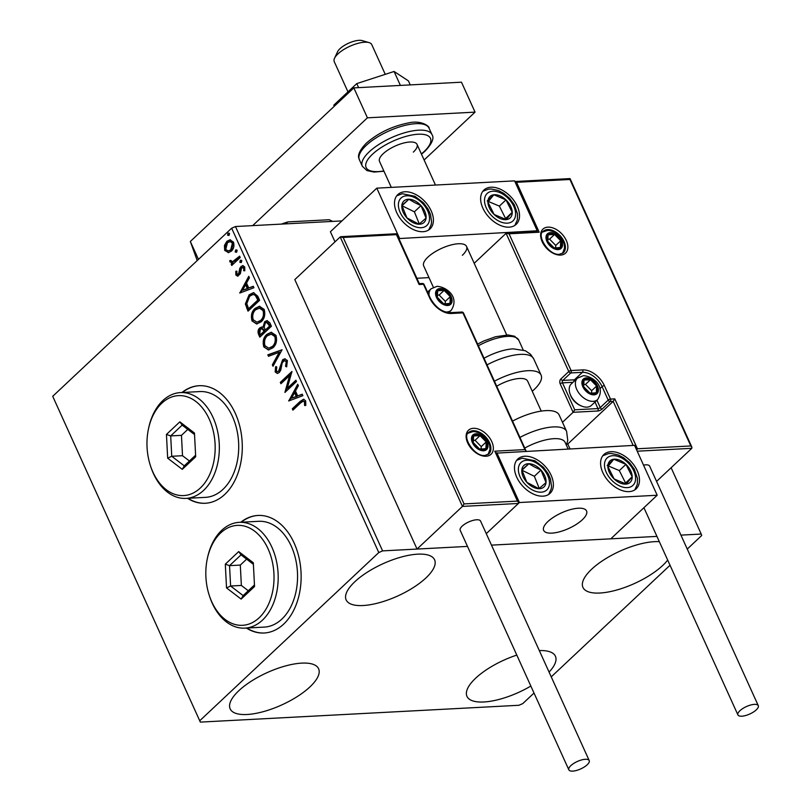 <?xml version="1.0" encoding="UTF-8"?>
<svg xmlns="http://www.w3.org/2000/svg" width="811" height="811" viewBox="0 0 811 811"><rect width="100%" height="100%" fill="white"/><g stroke="black" fill="none" stroke-linecap="round" stroke-linejoin="round"><path stroke-width="1.22" d="M246.372 628.049A58.858 40.063 -93 0 0 264.122 633.006A58.858 40.063 -93 0 0 283.657 624.125A58.858 40.063 -93 0 0 298.874 557.025A58.858 40.063 -93 0 0 257.918 515.451A58.858 40.063 -93 0 0 240.786 522.254M246.808 628.028A58.858 40.063 -93 0 0 264.335 632.996M187.523 498.309A58.858 40.063 -93 0 0 205.274 503.266A58.858 40.063 -93 0 0 224.799 494.386A58.858 40.063 -93 0 0 240.026 427.285A58.858 40.063 -93 0 0 199.06 385.712A58.858 40.063 -93 0 0 181.938 392.514M187.949 498.289A58.858 40.063 -93 0 0 205.487 503.256M667.686 560.066A48.559 17.73 -24.4 0 1 662.699 565.47A48.559 17.73 -24.4 0 1 616.259 590.155A48.559 17.73 -24.4 0 1 582.947 587.407A48.559 17.73 -24.4 0 1 591.655 569.221A48.559 17.73 -24.4 0 1 659.333 541.657M309.903 686.937A48.559 17.73 -24.4 0 1 263.474 711.612A48.559 17.73 -24.4 0 1 230.162 708.875A48.559 17.73 -24.4 0 1 238.86 690.688A48.559 17.73 -24.4 0 1 285.29 666.003A48.559 17.73 -24.4 0 1 318.601 668.751A48.559 17.73 -24.4 0 1 309.903 686.937M425.887 577.979A48.559 17.73 -24.4 0 1 379.447 602.654A48.559 17.73 -24.4 0 1 346.145 599.907A48.559 17.73 -24.4 0 1 354.843 581.73A48.559 17.73 -24.4 0 1 401.273 557.045A48.559 17.73 -24.4 0 1 434.584 559.793A48.559 17.73 -24.4 0 1 425.887 577.979M530.84 686.045A48.559 17.73 -24.4 0 1 466.974 696.365A48.559 17.73 -24.4 0 1 475.672 678.178A48.559 17.73 -24.4 0 1 516.81 655.095M341.938 220.906L235.464 226.533L382.599 550.882L378.788 552.555L231.652 228.205L52.715 396.305L200.337 722.104L518.959 705.276L522.771 703.603L534.013 693.04M200.337 722.104L52.715 396.305M687.252 549.077L701.708 535.493L701.211 534.054L680.926 535.128M656.94 536.395L491.476 545.134L610.795 538.828L657.184 495.247L634.557 445.351L496.21 453.146M464.044 503.915L517.438 501.097L494.801 451.19L524.94 449.598L462.919 312.874L451.291 313.492A19.423 12.337 -133.2 0 1 429.617 297.769L423.504 284.296L419.196 284.529L418.821 283.901L396.184 233.994L396.559 234.632L343.175 237.451L464.044 503.915L462.442 506.409L417.036 549.057L467.491 546.401L382.599 550.882M701.211 534.054L671.123 467.734M224.688 250.386L228.601 252.647L224.688 250.386L224.444 245.459L226.867 241.323L230.01 239.823L233.467 242.144C234.47 245.936 233.761 248.947 231.338 251.167L228.215 252.687M232.372 264.893L231.997 264.082L233.244 262.916L229.929 261.933L229.756 260.635L230.953 260.432L232.331 261.872L239.62 256.164L240.228 257.513L231.753 265.471L231.135 264.133L231.845 263.017M235.829 274.919L235.849 271.198L236.934 271.3L236.822 273.865L238.556 274.088L239.863 268.066L242.661 265.552L244.709 266.92L244.81 270.762L243.675 270.732L243.736 268.056L241.627 267.691L240.32 273.733L237.623 276.176L235.829 274.919L236.68 274.878L236.711 271.158M239.417 274.047L237.775 274.463L239.417 274.047L240.036 273.003L239.174 273.043M243.401 267.214L241.627 267.691M257.786 296.218L259.621 300.283L248.024 311.171L245.358 303.983L249.099 294.839L253.478 292.649L257.786 296.218M271.411 326.255L259.804 337.153L258.689 334.679C257.574 331.932 257.918 329.692 259.733 327.958L261.73 326.975L262.946 327.279L264.66 321.734L266.92 320.629L269.82 322.758L271.411 326.255M282.076 349.764L273.013 366.258L272.354 364.798L279.217 352.278L268.492 356.303L267.833 354.833L282.076 349.764M295.883 380.217L296.491 381.555L284.894 392.453L289.588 375.594L280.93 383.725L280.322 382.376L291.919 371.479L287.256 388.317L295.883 380.217M300.638 402.895L292.923 410.143L292.315 408.795L300.141 401.445L303.527 399.235L305.656 400.816L305.818 405.378L304.612 405.53L304.47 401.952L303.233 401.121L300.638 402.895M378.788 552.555L199.841 720.655M288.757 400.958L297.718 384.242L298.377 385.712L295.478 390.993L297.698 395.9L302.229 394.207L302.898 395.667L288.757 400.958M287.398 360.56L286.638 366.866L285.553 366.329L286.253 361.777L284.529 360.54L282.238 362.689L280.738 370.151L279.278 372.502L277.332 373.445L275.162 371.925L275.588 366.704L276.784 367.089L276.358 370.82L277.595 371.702L278.619 371.205L282.583 359.82L284.732 358.797L287.398 360.56M272.972 347.777L268.421 349.957L263.818 346.915C262.429 341.624 263.433 337.447 266.819 334.396L271.198 332.257L275.963 335.359C277.301 340.6 276.298 344.736 272.972 347.777M261.193 321.805L256.641 323.984L252.028 320.943C250.65 315.651 251.653 311.475 255.039 308.413L259.419 306.274L264.183 309.386C265.511 314.617 264.518 318.764 261.193 321.805M239.803 293.035L248.754 276.318L249.423 277.788L246.514 283.069L248.744 287.976L253.275 286.273L253.934 287.743L239.803 293.035M241.333 262.531L239.863 262.318L240.32 260.29L241.8 260.503L241.333 262.531L239.863 262.318L240.725 262.277L241.181 260.25L240.32 260.29L241.8 260.503M236.66 252.231L235.19 252.018L235.646 249.991L237.126 250.204L236.66 252.231L235.19 252.018L236.052 251.978L236.508 249.95L235.646 249.991L237.126 250.204M229.047 235.443L227.577 235.231L228.033 233.203L229.503 233.416L229.047 235.443L227.577 235.231L228.438 235.18L228.895 233.152L228.033 233.203L229.503 233.416M551.237 676.861L670.038 565.257M539.315 650.584A48.559 17.73 -24.4 0 1 555.413 656.241A48.559 17.73 -24.4 0 1 549.067 672.086M231.652 228.205L235.464 226.533M199.283 385.701A58.858 40.063 -93 0 0 182.363 392.494M258.131 515.441A58.858 40.063 -93 0 0 241.222 522.233M293.541 409.565L292.315 408.795M293.176 408.754L303.953 399.255M305.473 405.49L305.565 402.945L304.703 402.986M305.565 402.945L305.331 401.901L304.47 401.952M305.331 401.901L303.233 401.121M289.466 400.695L288.655 400.735M289.527 400.675L298.093 385.083M302.341 394.44L297.698 395.9M291.504 398.221L297.11 396.397L295.407 392.636L294.545 392.686L291.504 398.221L296.248 396.447L294.545 392.686M297.11 396.397L296.248 396.447M285.776 391.632L290.45 375.554L289.588 375.594M281.549 383.137L280.322 382.376M281.184 382.336L291.93 372.239M296.127 380.754L288.118 388.276L287.256 388.317M286.82 366.481L285.553 366.329M286.415 366.278L287.114 361.726L286.253 361.777M287.114 361.726L284.529 360.54M277.778 373.374L275.162 371.925M276.024 371.874L276.45 366.663M277.595 371.702L278.619 371.205M279.481 371.154L280.616 368.934L279.754 368.985M280.616 368.934L281.022 366.197L280.16 366.237M281.022 366.197L283.445 359.78L282.583 359.82M283.445 359.78L285.168 358.807M273.5 365.376L272.354 364.798M273.206 364.747L280.079 352.238L279.217 352.278M269.252 356.019L268.694 354.792L267.833 354.833M268.694 354.792L282.066 349.784M268.867 349.916L263.818 346.915M264.68 346.875C263.291 341.573 264.295 337.406 267.681 334.345L266.819 334.396M267.681 334.345L271.634 332.246M268.755 348.193L273.216 346.388C275.882 343.976 276.693 340.671 275.649 336.474L271.888 333.929L267.427 335.734C264.751 338.167 263.93 341.502 264.974 345.739L268.755 348.193L272.354 346.439C275.03 344.016 275.841 340.711 274.787 336.514L271.026 333.98M275.649 336.474L274.787 336.514M273.216 346.388L272.354 346.439M260.422 336.565L259.55 334.629C258.435 331.892 258.78 329.651 260.595 327.908L259.733 327.958M260.595 327.908L262.156 326.995M264.66 321.734L265.521 321.683L263.808 327.228L262.946 327.279M265.521 321.683L267.366 320.639M265.298 330.077L270.469 325.981L267.589 322.352L265.268 323.072L264.153 327.137L265.298 330.077L269.607 326.022L266.728 322.403M260.392 334.69L264.964 331.152L262.673 328.546L260.372 329.276L259.753 333.291L260.392 334.69L264.102 331.192L261.811 328.587M264.66 330.462L263.798 330.513M264.964 331.152L264.102 331.192M269.769 324.441L268.907 324.491M270.469 325.981L269.607 326.022M257.077 323.944L252.028 320.943M252.89 320.892C251.511 315.601 252.515 311.424 255.901 308.373L255.039 308.413M255.901 308.373L259.844 306.274M256.975 322.22L261.436 320.416C264.102 318.003 264.913 314.698 263.869 310.501L260.098 307.957L255.647 309.761C252.961 312.194 252.15 315.53 253.194 319.767L256.975 322.22L260.574 320.457C263.24 318.044 264.051 314.739 263.007 310.542L259.246 308.008M263.869 310.501L263.007 310.542M261.436 320.416L260.574 320.457M248.642 310.593L246.22 303.932L245.358 303.983M246.22 303.932L249.96 294.798L249.099 294.839M249.96 294.798L253.894 292.639M248.602 308.717L249.464 308.667L258.689 300.009L256.104 295.245L253.062 294.454L249.707 296.187L246.777 303.659L248.602 308.717L257.827 300.05L255.242 295.295L253.062 294.454M258.689 300.009L257.827 300.05M256.104 295.245L255.242 295.295M240.512 292.771L239.701 292.812M240.573 292.751L249.139 277.149M253.377 286.516L248.744 287.976M242.55 290.297L248.156 288.473L246.453 284.712L245.591 284.762L242.55 290.297L247.294 288.523L245.591 284.762M248.156 288.473L247.294 288.523M240.036 273.003L240.725 268.015L239.863 268.066M240.725 268.015L241.83 266.343L240.968 266.393M241.83 266.343L243.128 265.572M244.831 270.692L243.675 270.732M244.537 270.692L244.598 268.005L243.736 268.056M244.598 268.005L242.489 267.65M238.059 276.095L236.68 274.878M231.997 264.082L231.135 264.133M233.244 262.916L229.929 261.933M230.79 261.892L230.618 260.595L229.756 260.635M232.331 261.872L233.761 261.365M234.622 261.324L239.853 256.702M225.549 250.335L225.306 245.409L224.444 245.459M225.306 245.409L227.729 241.272L226.867 241.323M227.729 241.272L230.446 239.823M228.276 251.015L231.601 249.778L233.284 243.077L230.861 241.414L227.486 242.651L225.732 249.413L228.276 251.015L230.74 249.818L232.422 243.128L230.01 241.465M233.284 243.077L232.422 243.128M231.601 249.778L230.74 249.818M462.351 255.293A23.539 8.597 155.6 0 0 466.568 246.483A23.539 8.597 155.6 0 0 450.419 245.145A23.539 8.597 155.6 0 0 427.914 257.117A23.539 8.597 155.6 0 0 423.687 265.927L433.358 287.246M517.286 206.278A23.539 14.953 -133.2 0 1 516.191 224.353A23.539 14.953 -133.2 0 1 482.849 208.103A23.539 14.953 -133.2 0 1 483.944 190.027A23.539 14.953 -133.2 0 1 517.286 206.278M396.731 212.644A23.539 14.953 46.8 0 0 430.073 228.895A23.539 14.953 46.8 0 0 431.178 210.83A23.539 14.953 46.8 0 0 397.836 194.579A23.539 14.953 46.8 0 0 396.731 212.644M399.438 238.049L376.801 188.152L514.579 180.873L537.217 230.78L398.88 238.576M428.999 277.626L416.874 278.264M376.801 188.152L330.412 231.733L334.994 241.85M537.217 230.78L536.487 231.459M582.328 519.77A23.539 8.597 -24.4 0 1 559.813 531.732A23.539 8.597 -24.4 0 1 543.664 530.404A23.539 8.597 -24.4 0 1 547.881 521.585A23.539 8.597 -24.4 0 1 570.386 509.622A23.539 8.597 -24.4 0 1 586.546 510.95A23.539 8.597 -24.4 0 1 582.328 519.77M516.698 477.121A23.539 14.953 -133.2 0 1 517.803 459.046A23.539 14.953 -133.2 0 1 551.145 475.297A23.539 14.953 -133.2 0 1 550.04 493.362A23.539 14.953 -133.2 0 1 516.698 477.121M637.253 470.755A23.539 14.953 46.8 0 0 603.911 454.505A23.539 14.953 46.8 0 0 602.816 472.57A23.539 14.953 46.8 0 0 636.159 488.82A23.539 14.953 46.8 0 0 637.253 470.755M657.184 495.247L519.405 502.526L496.768 452.619M519.405 502.526L486.276 533.648L518.411 503.459L462.442 506.409L340.204 236.954L294.809 279.602L417.036 549.057M334.527 58.25L337.548 51.792A14.72 5.373 -24.4 0 1 357.073 40.55A14.72 5.373 -24.4 0 1 362.193 40.611L369.046 42.598A20.599 7.522 155.6 0 0 361.878 42.507A20.599 7.522 155.6 0 0 334.527 58.25A20.599 7.522 155.6 0 0 334.244 61.626L347.97 91.876M575.242 508.558A23.539 8.597 155.6 0 0 552.392 517.986A23.539 8.597 155.6 0 0 543.664 530.404A23.539 8.597 155.6 0 0 554.967 532.797A23.539 8.597 155.6 0 0 577.817 523.369A23.539 8.597 155.6 0 0 586.546 510.95A23.539 8.597 155.6 0 0 575.242 508.558M385.255 74.338L371.762 44.605A20.599 7.522 155.6 0 0 369.046 42.598M343.175 237.451L340.204 236.954L340.965 236.68L396.599 233.74M517.438 501.097L518.513 502.323L518.411 503.459M494.801 451.19L518.513 502.323M524.94 449.598L526.106 451.068M633.168 445.421L613.187 401.374L567.791 444.022L569.94 448.757M636.716 450.125L637.426 448.767L690.82 445.949L691.895 447.175L691.793 448.311L656.565 481.41M690.82 445.949L569.94 179.484L516.556 182.303L539.193 232.21L509.055 233.801L506.084 233.304L474.192 263.271M509.055 233.801L571.076 370.526L582.693 369.907A19.423 12.337 -133.2 0 1 604.377 385.62L610.49 399.093L614.789 398.87L613.187 401.374L610.176 401.526L602.218 408.997A3.528 1.287 155.6 0 1 597.646 411.005L573.103 412.302L562.479 422.288M566.788 444.073L567.791 444.022M569.94 179.484L569.565 178.856L569.94 179.484M516.556 182.303L514.904 181.573M539.193 232.21L536.223 231.713M536.983 231.439L506.084 233.304L568.785 371.529A1.764 1.125 -133.2 0 0 570.762 372.948L562.804 380.42L574.431 379.812L582.379 372.34L570.762 372.948A1.764 1.206 -93 0 0 571.076 370.526A1.764 0.649 155.6 0 0 568.785 371.529L560.837 379.001A3.528 2.403 -93 0 0 560.198 383.856L573.103 412.302L574.715 409.798L597.96 408.572L594.99 402.033M593.561 393.862A8.83 5.606 46.8 0 0 596.338 392.686A8.83 5.606 46.8 0 0 596.622 386.036A8.83 5.606 46.8 0 0 590.459 379.72A8.83 5.606 46.8 0 0 584.001 380.065A8.83 5.606 46.8 0 0 583.707 386.715A8.83 5.606 46.8 0 0 589.881 393.031A8.83 5.606 46.8 0 0 593.561 393.862M592.882 393.061L596.338 392.686L596.622 386.036L590.459 379.72L584.001 380.065L583.707 386.715L589.881 393.031L592.882 393.061M587.012 407.132A14.72 9.347 46.8 0 0 591.432 405.378L597.595 399.59A14.72 9.347 -133.2 0 1 593.176 401.344A14.72 9.347 -133.2 0 1 578.456 392.453A14.72 9.347 -133.2 0 1 577.442 378.139L571.279 383.927A14.72 9.347 46.8 0 0 570.021 393.811A14.72 9.347 46.8 0 0 581.487 406.017A14.72 9.347 46.8 0 0 587.012 407.132M581.487 406.017L580.341 405.53A12.712 8.069 -133.2 0 1 570.427 394.987L570.021 393.811M591.554 393.102L591.655 390.699L585.481 384.394L583.606 384.495M591.655 390.699L596.622 386.036M585.481 384.394L590.459 379.72M447.216 304.51A8.83 5.606 46.8 0 0 449.993 303.334A8.83 5.606 46.8 0 0 450.277 296.684A8.83 5.606 46.8 0 0 444.114 290.368A8.83 5.606 46.8 0 0 437.656 290.713A8.83 5.606 46.8 0 0 437.362 297.363A8.83 5.606 46.8 0 0 443.536 303.679A8.83 5.606 46.8 0 0 447.216 304.51M446.547 303.709L449.993 303.334L450.277 296.684L444.114 290.368L437.656 290.713L437.362 297.363L443.536 303.679L446.547 303.709M445.209 303.75L445.31 301.347L439.146 295.042L437.271 295.143M445.31 301.347L450.277 296.684M439.146 295.042L444.114 290.368M483.133 449.77A8.83 5.606 46.8 0 0 485.901 448.595A8.83 5.606 46.8 0 0 486.195 441.944A8.83 5.606 46.8 0 0 480.021 435.629A8.83 5.606 46.8 0 0 473.563 435.973A8.83 5.606 46.8 0 0 473.279 442.624A8.83 5.606 46.8 0 0 479.443 448.929A8.83 5.606 46.8 0 0 483.133 449.77M482.454 448.97L485.901 448.595L486.195 441.944L480.021 435.629L473.563 435.973L473.279 442.624L479.443 448.929L482.454 448.97M481.116 449L481.227 446.608L475.053 440.302L473.178 440.393M481.227 446.608L486.195 441.944M475.053 440.302L480.021 435.629M557.654 248.602A8.83 5.606 46.8 0 0 560.421 247.426A8.83 5.606 46.8 0 0 560.715 240.776A8.83 5.606 46.8 0 0 554.542 234.46A8.83 5.606 46.8 0 0 548.084 234.805A8.83 5.606 46.8 0 0 547.8 241.455A8.83 5.606 46.8 0 0 553.964 247.771A8.83 5.606 46.8 0 0 557.654 248.602M556.975 247.811L560.421 247.426L560.715 240.776L554.542 234.46L548.084 234.805L547.8 241.455L553.964 247.771L556.975 247.811M555.636 247.842L555.738 245.449L549.574 239.133L547.699 239.235M555.738 245.449L560.715 240.776M549.574 239.133L554.542 234.46M415.1 200.986A14.72 9.347 46.8 0 0 408.896 199.253A14.72 9.347 46.8 0 0 401.85 205.386A14.72 9.347 46.8 0 0 406.909 217.875A14.72 9.347 46.8 0 0 419.013 224.221A14.72 9.347 46.8 0 0 426.059 218.088A14.72 9.347 46.8 0 0 421 205.599A14.72 9.347 46.8 0 0 415.1 200.986M414.725 202.628L408.896 199.253L401.85 205.386L406.909 217.875L419.013 224.221L426.059 218.088L421 205.599L414.725 202.628M419.297 223.978L414.38 211.823L401.962 205.741M414.38 211.823L421 205.599M402.266 205.477L408.896 199.253M535.078 465.453A14.72 9.347 46.8 0 0 528.863 463.72A14.72 9.347 46.8 0 0 521.818 469.863A14.72 9.347 46.8 0 0 526.876 482.352A14.72 9.347 46.8 0 0 538.98 488.698A14.72 9.347 46.8 0 0 546.026 482.555A14.72 9.347 46.8 0 0 540.967 470.066A14.72 9.347 46.8 0 0 535.078 465.453M534.692 467.106L528.863 463.72L521.818 469.863L526.876 482.352L538.98 488.698L546.026 482.555L540.967 470.066L534.692 467.106M539.264 488.445L534.348 476.29L521.929 470.218M534.348 476.29L540.967 470.066M522.233 469.944L528.863 463.72M630.664 481.795A14.72 9.347 46.8 0 0 632.195 476.787A14.72 9.347 46.8 0 0 625.95 464.358A14.72 9.347 46.8 0 0 613.795 459.239A14.72 9.347 46.8 0 0 607.875 466.538A14.72 9.347 46.8 0 0 614.12 478.956A14.72 9.347 46.8 0 0 626.274 484.086A14.72 9.347 46.8 0 0 630.664 481.795M629.012 480.639L632.195 476.787L625.95 464.358L613.795 459.239L607.875 466.538L614.12 478.956L626.274 484.086L629.012 480.639M625.038 483.66L625.565 483.011L619.32 470.583L608.331 465.95M619.32 470.583L625.95 464.358M607.165 465.463L613.795 459.239M625.565 483.011L632.195 476.787M510.697 217.328A14.72 9.347 46.8 0 0 512.228 212.32A14.72 9.347 46.8 0 0 505.983 199.891A14.72 9.347 46.8 0 0 493.828 194.762A14.72 9.347 46.8 0 0 487.908 202.061A14.72 9.347 46.8 0 0 494.152 214.489A14.72 9.347 46.8 0 0 506.307 219.619A14.72 9.347 46.8 0 0 510.697 217.328M509.044 216.172L512.228 212.32L505.983 199.891L493.828 194.762L487.908 202.061L494.152 214.489L506.307 219.619L509.044 216.172M505.071 219.193L505.598 218.544L499.353 206.116L488.364 201.483M499.353 206.116L505.983 199.891M487.198 200.996L493.828 194.762M505.598 218.544L512.228 212.32M568.065 448.858L565.155 442.431A32.369 11.82 155.6 0 0 524.758 448.057M519.932 437.423A38.259 13.969 -24.4 0 1 566.595 431.361L559.195 415.05A38.259 13.969 155.6 0 0 512.542 421.112M484.015 358.239A32.369 11.82 -24.4 0 1 513.241 348.862L525.325 350.737L530.485 354.225L533.689 358.827A38.259 13.969 155.6 0 0 530.201 355.664A38.259 13.969 155.6 0 0 487.036 364.889M496.707 386.218A23.539 8.597 -24.4 0 1 525.538 379.264A23.539 8.597 -24.4 0 1 527.687 381.211L541.251 411.106M494.426 381.2A38.259 13.969 -24.4 0 1 537.592 371.975A38.259 13.969 -24.4 0 1 541.089 375.128A38.259 13.969 -24.4 0 1 532.239 391.237M587.205 764.763A11.182 4.085 155.6 0 0 589.212 760.576A11.182 4.085 155.6 0 0 581.538 759.948A11.182 4.085 155.6 0 0 570.843 765.635A11.182 4.085 155.6 0 0 568.846 769.821A11.182 4.085 155.6 0 0 576.52 770.45A11.182 4.085 155.6 0 0 587.205 764.763M589.212 760.576L480.558 521.057A11.182 4.085 155.6 0 0 472.894 520.429A11.182 4.085 155.6 0 0 462.199 526.106A11.182 4.085 155.6 0 0 460.192 530.303L568.846 769.821M754.402 704.364A11.182 4.085 155.6 0 0 742.805 708.52A11.182 4.085 155.6 0 0 737.919 714.907A11.182 4.085 155.6 0 0 741.812 716.194A11.182 4.085 155.6 0 0 753.409 712.048A11.182 4.085 155.6 0 0 758.285 705.661A11.182 4.085 155.6 0 0 754.402 704.364M758.285 705.661L649.641 466.143A11.182 4.085 155.6 0 0 645.749 464.845A11.182 4.085 155.6 0 0 643.528 465.139M334.284 106.241L333.797 105.177L356.759 83.614L358.584 87.629M356.759 83.614L394.075 71.469L400.401 85.419M394.075 71.469L408.43 80.887L410.244 84.902M197.205 260.574L190.332 241.475L353.839 87.882L461.479 82.195L475.053 112.131L424.112 160M252.667 225.62L367.413 117.818L475.053 112.131M190.332 241.475L198.462 259.388M353.839 87.882L367.413 117.818M391.297 187.392L379.518 161.419A20.599 7.522 -24.4 0 1 383.208 153.705A20.599 7.522 -24.4 0 1 402.905 143.233A20.599 7.522 -24.4 0 1 417.036 144.399A20.599 7.522 -24.4 0 1 413.346 152.113M281.387 224.11A60.034 21.927 -24.4 0 1 287.905 221.91L329.236 219.73L332.672 221.393M287.905 221.91L285.959 223.552A61.798 22.566 155.6 0 0 284.854 223.927M200.307 488.019A50.029 34.052 -93 0 0 209.238 419.145A50.029 34.052 -93 0 0 161.825 403.189A50.029 34.052 -93 0 0 148.494 428.816A50.029 34.052 -93 0 0 150.44 465.727A50.029 34.052 -93 0 0 200.307 488.019M148.494 428.816L148.727 427.711A52.968 36.059 87 0 1 162.849 400.583A52.968 36.059 87 0 1 180.427 392.595A52.968 36.059 87 0 1 217.297 430.002A52.968 36.059 87 0 1 203.591 490.402A52.968 36.059 87 0 1 186.013 498.39A52.968 36.059 87 0 1 150.795 466.801L150.44 465.727M186.013 498.39L205.396 497.366A52.968 36.059 -93 0 0 222.974 489.378A52.968 36.059 -93 0 0 236.67 428.978A52.968 36.059 -93 0 0 199.8 391.571L180.427 392.595M166.448 434.432L179.839 421.852L194.458 433.023L195.684 456.775L182.293 469.356L167.674 458.185L166.448 434.432L170.695 435.912L171.739 456.279L184.269 465.849L195.603 455.204M187.777 429.414L181.461 435.345L182.505 455.711L171.739 456.279L167.674 458.185M182.505 455.711L189.439 461.003M181.461 435.345L170.695 435.912L182.171 425.126L194.539 434.584M184.269 465.849L182.293 469.356M179.839 421.852L182.171 425.126M259.165 617.759A50.029 34.052 -93 0 0 268.086 548.885A50.029 34.052 -93 0 0 220.683 532.928A50.029 34.052 -93 0 0 207.342 558.556A50.029 34.052 -93 0 0 209.299 595.467A50.029 34.052 -93 0 0 259.165 617.759M207.342 558.556L207.586 557.451A52.968 36.059 87 0 1 221.707 530.323A52.968 36.059 87 0 1 239.286 522.335A52.968 36.059 87 0 1 276.145 559.742A52.968 36.059 87 0 1 262.45 620.141A52.968 36.059 87 0 1 244.871 628.13A52.968 36.059 87 0 1 209.643 596.541L209.299 595.467M244.871 628.13L264.244 627.106A52.968 36.059 -93 0 0 281.822 619.117A52.968 36.059 -93 0 0 295.518 558.728A52.968 36.059 -93 0 0 258.658 521.311L239.286 522.335M225.306 564.172L238.698 551.592L253.316 562.763L254.542 586.515L241.151 599.096L226.533 587.924L225.306 564.172L229.543 565.652L230.598 586.018L243.128 595.588L254.461 584.944M246.625 559.154L240.309 565.085L241.364 585.451L230.598 586.018L226.533 587.924M241.364 585.451L248.288 590.743M240.309 565.085L229.543 565.652L241.029 554.866L253.397 564.324M243.128 595.588L241.151 599.096M238.698 551.592L241.029 554.866M301.003 401.394L300.141 401.445M259.55 334.629L258.689 334.679M247.69 308.484L246.828 308.525M258.03 298.56L257.168 298.61M240.299 270.833L239.448 270.884M237.633 258.8L236.771 258.841M486.073 456.248A16.484 10.462 -133.2 0 1 467.683 442.918A16.484 10.462 -133.2 0 1 473.401 428.309A16.484 10.462 -133.2 0 1 491.79 441.64A16.484 10.462 -133.2 0 1 486.073 456.248M473.087 430.742A14.72 9.347 46.8 0 0 468.667 432.486C461.591 436.267 474.506 457.151 484.988 455.427L488.82 453.937A14.72 9.347 46.8 0 0 487.806 439.623A14.72 9.347 46.8 0 0 473.087 430.742M422.419 283.475A1.764 1.206 87 0 1 423.504 284.296A1.764 0.649 155.6 0 1 424.112 284.509A1.764 1.764 0 0 0 422.419 283.475L419.317 283.637M424.112 284.509L430.225 297.982A1.764 0.649 155.6 0 0 429.617 297.769M430.225 297.982C435.446 307.349 442.096 312.245 450.206 312.661A1.764 1.206 87 0 1 451.291 313.492M463.537 313.076A1.764 1.764 0 0 0 461.834 312.042A1.764 1.206 87 0 1 462.919 312.874A1.764 0.649 -24.4 0 1 463.537 313.076L526.015 450.825M547.912 227.141A16.484 10.462 -133.2 0 1 566.311 240.482A16.484 10.462 -133.2 0 1 560.594 255.09A16.484 10.462 -133.2 0 1 542.194 241.749A16.484 10.462 -133.2 0 1 547.912 227.141M563.331 252.779A14.72 9.347 46.8 0 0 562.317 238.464A14.72 9.347 46.8 0 0 547.597 229.574A14.72 9.347 46.8 0 0 543.188 231.328C536.101 235.099 549.017 255.992 559.509 254.259L563.331 252.779M691.793 448.311L637.203 451.2M614.789 398.87L637.426 448.767M599.917 388.662L602.086 386.624A17.66 11.212 46.8 0 0 582.379 372.34A1.764 1.206 -93 0 0 582.693 369.907M573.914 381.454A1.764 1.206 87 0 1 574.431 379.812A17.66 11.212 -133.2 0 1 575.658 379.812M596.916 400.228L600.252 407.568L608.199 400.097L602.086 386.624A1.764 0.649 -24.4 0 1 604.377 385.62M573.012 382.295L562.489 382.853L574.715 409.798M610.176 401.526A1.764 1.206 -93 0 0 610.49 399.093A1.764 0.649 -24.4 0 0 608.199 400.097A1.764 1.125 46.8 0 0 610.176 401.526M602.218 408.997A1.764 1.125 -133.2 0 1 600.252 407.568A1.764 0.649 -24.4 0 1 597.96 408.572A1.764 1.206 -93 0 1 597.646 411.005M560.198 383.856A1.764 0.649 -24.4 0 1 562.489 382.853A1.764 1.206 87 0 1 562.804 380.42A1.764 1.125 46.8 0 1 560.837 379.001M594.017 394.856A10.006 6.356 46.8 0 0 597.484 385.985A10.006 6.356 46.8 0 0 586.323 377.896A10.006 6.356 46.8 0 0 582.845 386.766A10.006 6.356 46.8 0 0 594.017 394.856M447.672 305.504A10.006 6.356 46.8 0 0 451.139 296.633A10.006 6.356 46.8 0 0 439.978 288.544A10.006 6.356 46.8 0 0 436.5 297.414A10.006 6.356 46.8 0 0 447.672 305.504M448.696 312.64L451.251 310.238A14.72 9.347 -133.2 0 1 446.831 311.992A14.72 9.347 -133.2 0 1 445.361 311.951M429.08 295.447A14.72 9.347 -133.2 0 1 431.097 288.787L427.569 292.102M483.579 450.764A10.006 6.356 46.8 0 0 487.056 441.894A10.006 6.356 46.8 0 0 475.885 433.794A10.006 6.356 46.8 0 0 472.418 442.664A10.006 6.356 46.8 0 0 483.579 450.764M558.1 249.595A10.006 6.356 46.8 0 0 561.577 240.735A10.006 6.356 46.8 0 0 550.405 232.635A10.006 6.356 46.8 0 0 546.938 241.506A10.006 6.356 46.8 0 0 558.1 249.595M415.425 197.975A18.835 11.962 46.8 0 0 398.454 203.612A18.835 11.962 46.8 0 0 412.485 225.509A18.835 11.962 46.8 0 0 429.455 219.862A18.835 11.962 46.8 0 0 415.425 197.975M535.392 462.442A18.835 11.962 46.8 0 0 518.432 468.079A18.835 11.962 46.8 0 0 532.452 489.976A18.835 11.962 46.8 0 0 549.422 484.329A18.835 11.962 46.8 0 0 535.392 462.442M633.634 484.633A18.835 11.962 46.8 0 0 627.613 462.321A18.835 11.962 46.8 0 0 606.435 458.691A18.835 11.962 46.8 0 0 612.467 481.004A18.835 11.962 46.8 0 0 633.634 484.633M513.667 220.156A18.835 11.962 46.8 0 0 507.635 197.843A18.835 11.962 46.8 0 0 486.468 194.224A18.835 11.962 46.8 0 0 492.49 216.537A18.835 11.962 46.8 0 0 513.667 220.156M477.598 344.077L483.549 341.076L495.541 336.737L508.01 334.963L514.579 336.23L518.756 340.133A32.369 11.82 155.6 0 0 515.796 337.467A32.369 11.82 155.6 0 0 478.358 345.77M359.364 159.737C359.841 159.149 354.407 155.641 366.349 143.152C378.108 132.953 392.118 126.212 408.389 122.937C421.933 119.714 430.002 126.952 429.039 128.128A38.259 13.969 155.6 0 0 402.803 125.958A38.259 13.969 155.6 0 0 366.217 145.412A38.259 13.969 155.6 0 0 359.364 159.737L362.304 166.225A38.259 13.969 -24.4 0 1 369.157 151.9A38.259 13.969 -24.4 0 1 405.743 132.446A38.259 13.969 -24.4 0 1 431.989 134.616C434.432 138.103 432.101 143.628 424.994 151.201L421.487 154.212M421.365 153.938A35.319 12.895 155.6 0 0 424.112 151.545A35.319 12.895 155.6 0 0 418.162 134.231A35.319 12.895 155.6 0 0 372.442 154.272A35.319 12.895 155.6 0 0 383.846 170.959M506.713 334.963L466.568 246.483M417.036 144.399L435.477 185.05M396.711 233.811L419.348 283.708M461.834 312.042L450.206 312.661M570.092 178.673L691.895 447.175M514.873 181.512L569.981 178.592M597.595 399.59C606.314 385.874 592.202 376.081 583.423 375.686L577.442 378.139M451.251 310.238C459.979 296.522 445.857 286.729 437.078 286.324L431.097 288.787M488.04 454.535L490.026 449.243L489.641 445.138L487.37 440.028L485.242 437.291L479.899 433.206L475.145 431.675L472.985 431.584L468.028 433.226M562.56 253.367L564.547 248.075L564.162 243.979L561.881 238.86L559.762 236.133L554.42 232.047L549.665 230.517L547.506 230.425L542.539 232.068M428.725 229.949L431.199 224.606L431.564 221.839L430.509 214.499L428.117 209.106L423.504 202.862L414.958 196.292L402.226 193.717L396.701 195.856M548.702 494.416L551.166 489.074L551.531 486.316L550.476 478.977L548.084 473.573L543.471 467.339L534.925 460.76L522.193 458.195L516.668 460.324M634.81 489.874L637.314 484.36L637.497 478.47L634.243 469.113L629.62 462.828L623.7 457.789L618.175 454.91L611.159 453.461L608.362 453.633L602.776 455.782M514.843 225.407L517.347 219.893L517.53 214.003L514.275 204.646L509.653 198.36L503.732 193.322L498.207 190.443L491.192 188.993L488.384 189.166L482.809 191.305M566.595 431.361L567.761 440.454L566.372 445.107M533.689 358.827L541.089 375.128M518.756 340.133L523.196 349.936M737.919 714.907L643.924 507.706M429.039 128.128L431.989 134.616M383.968 171.233L374.013 172.054L366.957 170.584L362.304 166.225"/></g></svg>
